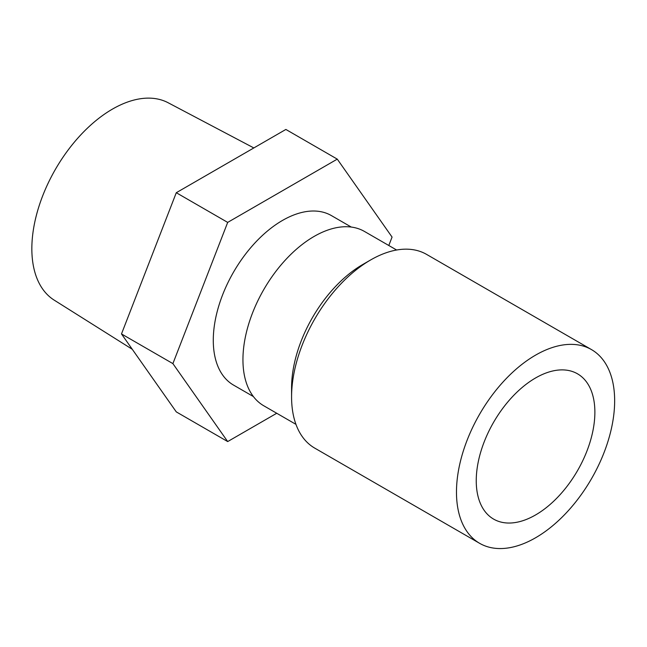 <?xml version="1.0" encoding="UTF-8"?>
<svg xmlns="http://www.w3.org/2000/svg" width="647" height="647" viewBox="0 0 647 647"><rect width="100%" height="100%" fill="white"/><g stroke="black" fill="none" stroke-linecap="round" stroke-linejoin="round"><path stroke-width="0.97" d="M614.65 400.8A111.85 64.579 -60 0 1 565.826 513.362A111.85 64.579 -60 0 1 479.637 543.326A111.85 64.579 -60 0 1 479.637 414.177A111.85 64.579 -60 0 1 591.487 349.598A111.85 64.579 -60 0 1 614.65 400.8M594.876 412.22A83.884 48.428 -60 0 1 558.264 496.637A83.884 48.428 -60 0 1 493.621 519.112A83.884 48.428 -60 0 1 493.621 422.248A83.884 48.428 -60 0 1 577.504 373.812A83.884 48.428 -60 0 1 594.876 412.22M479.637 543.326L314.741 448.12A111.85 64.579 -60 0 1 291.579 396.918A111.85 64.579 -60 0 1 370.666 259.94A111.85 64.579 -60 0 1 426.591 254.4L591.487 349.598M291.579 396.918L291.579 387.788A100.665 58.117 -60 0 1 362.757 264.502L370.666 259.94M172.895 363.614L227.687 222.398L176.283 192.717L121.49 333.941L176.283 411.888L227.687 441.569L172.895 363.614L121.49 333.941M276.73 413.263L227.687 441.569M227.687 222.398L337.273 159.13L392.066 237.077L388.807 245.496M351.272 227.057L331.418 215.597A97.867 56.499 120 0 0 282.48 220.441A97.867 56.499 120 0 0 213.284 340.298A97.867 56.499 120 0 0 233.551 385.102L253.406 396.562M337.273 159.13L285.869 129.449L176.283 192.717M295.962 424.359L263.79 405.79A100.665 58.117 -60 0 1 263.79 289.557A100.665 58.117 -60 0 1 364.447 231.44L396.619 250.009M132.279 349.291L54.211 300.143A113.985 65.808 -60 0 1 38.327 208.407A113.985 65.808 -60 0 1 112.449 109.108A113.985 65.808 -60 0 1 168.163 102.76L253.834 147.945"/></g></svg>
